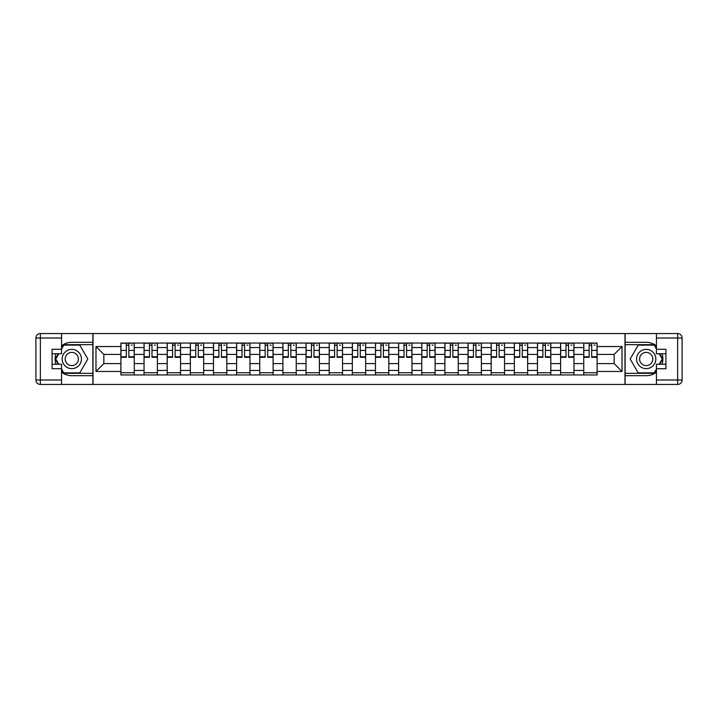 <?xml version="1.0" encoding="UTF-8"?>
<svg xmlns="http://www.w3.org/2000/svg" width="718" height="718" viewBox="0 0 718 718"><rect width="100%" height="100%" fill="white"/><g stroke="black" fill="none" stroke-linecap="round" stroke-linejoin="round"><path stroke-width="1.08" d="M61.568 372.184A16.694 16.694 0 0 0 71.8 375.694L92.864 375.694L92.864 384.444L625.136 384.444L625.136 375.694L646.2 375.694A16.694 16.694 0 0 0 656.431 372.184M656.431 345.816A16.694 16.694 0 0 0 646.2 342.306L625.136 342.306L625.136 333.556L92.864 333.556L92.864 342.306L71.8 342.306A16.694 16.694 0 0 0 61.568 345.816M144.049 374.949L144.049 347.575L134.257 347.575L134.257 374.949M134.257 347.575L134.257 343.051M144.049 347.575L144.049 343.051M157.395 343.051L157.395 374.949M167.186 374.949L167.186 343.051M180.541 343.051L180.541 374.949M190.333 374.949L190.333 343.051M203.679 343.051L203.679 374.949M213.47 374.949L213.47 343.051M226.825 343.051L226.825 374.949M236.617 374.949L236.617 343.051M249.963 343.051L249.963 374.949M259.754 374.949L259.754 343.051M273.109 343.051L273.109 374.949M282.901 374.949L282.901 343.051M296.247 343.051L296.247 374.949M306.039 374.949L306.039 343.051M319.393 343.051L319.393 374.949M329.185 374.949L329.185 343.051M342.531 343.051L342.531 374.949M352.323 374.949L352.323 343.051M365.677 343.051L365.677 374.949M375.469 374.949L375.469 343.051M388.815 343.051L388.815 374.949M398.607 374.949L398.607 343.051M411.961 343.051L411.961 374.949M421.753 374.949L421.753 343.051M435.099 343.051L435.099 374.949M444.891 374.949L444.891 343.051M458.246 343.051L458.246 374.949M468.037 374.949L468.037 343.051M481.383 343.051L481.383 374.949M491.175 374.949L491.175 343.051M504.53 343.051L504.53 374.949M514.321 374.949L514.321 343.051M527.667 343.051L527.667 374.949M537.459 374.949L537.459 343.051M550.814 343.051L550.814 374.949M560.605 374.949L560.605 343.051M573.951 343.051L573.951 374.949M583.743 374.949L583.743 343.051M583.743 363.595L573.951 363.595M560.605 363.595L550.814 363.595M537.459 363.595L527.667 363.595M514.321 363.595L504.53 363.595M491.175 363.595L481.383 363.595M468.037 363.595L458.246 363.595M444.891 363.595L435.099 363.595M421.753 363.595L411.961 363.595M398.607 363.595L388.815 363.595M375.469 363.595L365.677 363.595M352.323 363.595L342.531 363.595M329.185 363.595L319.393 363.595M306.039 363.595L296.247 363.595M282.901 363.595L273.109 363.595M259.754 363.595L249.963 363.595M236.617 363.595L226.825 363.595M213.47 363.595L203.679 363.595M190.333 363.595L180.541 363.595M167.186 363.595L157.395 363.595M144.049 363.595L134.257 363.595M583.743 354.405L573.951 354.405M560.605 354.405L550.814 354.405M537.459 354.405L527.667 354.405M514.321 354.405L504.53 354.405M491.175 354.405L481.383 354.405M468.037 354.405L458.246 354.405M444.891 354.405L435.099 354.405M421.753 354.405L411.961 354.405M398.607 354.405L388.815 354.405M375.469 354.405L365.677 354.405M352.323 354.405L342.531 354.405M329.185 354.405L319.393 354.405M306.039 354.405L296.247 354.405M282.901 354.405L273.109 354.405M259.754 354.405L249.963 354.405M236.617 354.405L226.825 354.405M213.47 354.405L203.679 354.405M190.333 354.405L180.541 354.405M167.186 354.405L157.395 354.405M144.049 354.405L134.257 354.405M103.841 363.595L120.902 363.595L120.902 354.405L103.841 354.405L103.841 363.595L95.979 371.457L95.979 346.543L120.902 346.543L120.902 354.405M597.098 354.405L597.098 363.595L614.159 363.595L614.159 354.405L597.098 354.405L597.098 343.051L120.902 343.051L120.902 346.543M597.098 346.543L622.021 346.543L622.021 371.457L597.098 371.457L597.098 363.595M120.902 363.595L120.902 374.949L597.098 374.949L597.098 371.457M120.902 371.457L95.979 371.457M624.983 384.444L624.983 333.556M93.017 384.444L93.017 333.556M134.257 372.723L120.902 372.723M126.314 345.277L128.836 345.277M157.395 372.723L144.049 372.723M149.461 345.277L151.983 345.277M180.541 372.723L167.186 372.723M172.598 345.277L175.12 345.277M203.679 372.723L190.333 372.723M195.745 345.277L198.267 345.277M226.825 372.723L213.47 372.723M218.882 345.277L221.404 345.277M249.963 372.723L236.617 372.723M242.029 345.277L244.551 345.277M273.109 372.723L259.754 372.723M265.166 345.277L267.688 345.277M296.247 372.723L282.901 372.723M288.313 345.277L290.835 345.277M319.393 372.723L306.039 372.723M311.45 345.277L313.972 345.277M342.531 372.723L329.185 372.723M334.597 345.277L337.119 345.277M365.677 372.723L352.323 372.723M357.743 345.277L360.256 345.277M388.815 372.723L375.469 372.723M380.881 345.277L383.403 345.277M411.961 372.723L398.607 372.723M404.028 345.277L406.55 345.277M435.099 372.723L421.753 372.723M427.165 345.277L429.687 345.277M458.246 372.723L444.891 372.723M450.312 345.277L452.834 345.277M481.383 372.723L468.037 372.723M473.449 345.277L475.971 345.277M504.53 372.723L491.175 372.723M496.596 345.277L499.118 345.277M527.667 372.723L514.321 372.723M519.733 345.277L522.255 345.277M550.814 372.723L537.459 372.723M542.88 345.277L545.402 345.277M573.951 372.723L560.605 372.723M566.017 345.277L568.539 345.277M597.098 372.723L583.743 372.723M589.164 345.277L591.686 345.277M95.979 346.543L103.841 354.405M614.159 363.595L622.021 371.457M614.159 354.405L622.021 346.543M128.836 356.783L134.176 356.783L134.176 357.295L128.836 357.295L128.836 343.204L134.176 343.204L131.214 343.204M134.176 356.783L134.176 343.204M126.314 345.134L128.836 345.134M131.214 345.134L132.256 345.134M130.99 343.204L120.974 343.204L120.974 357.295L126.314 357.295L126.314 343.204L124.169 343.204M151.983 356.783L157.323 356.783L157.323 357.295L151.983 357.295L151.983 343.204L157.323 343.204L154.352 343.204M157.323 356.783L157.323 343.204M149.461 345.134L151.983 345.134M154.352 345.134L155.393 345.134M154.137 343.204L144.121 343.204L144.121 357.295L149.461 357.295L149.461 343.204L147.307 343.204M175.12 356.783L180.46 356.783L180.46 357.295L175.12 357.295L175.12 343.204L180.46 343.204L177.499 343.204M180.46 356.783L180.46 343.204M172.598 345.134L175.12 345.134M177.499 345.134L178.54 345.134M177.274 343.204L167.258 343.204L167.258 357.295L172.598 357.295L172.598 343.204L170.453 343.204M55.968 353.732A16.694 16.694 0 0 0 55.968 364.268M92.864 333.556L61.568 333.556L61.568 353.732L52.073 353.732M92.864 384.444L40.352 384.444A4.452 4.452 0 0 1 35.9 379.993L35.9 338.007A4.452 4.452 0 0 1 40.352 333.556L61.568 333.556M92.864 375.694L92.864 342.306M52.073 364.268L61.568 364.268L61.568 384.444M61.568 349.28L52.073 349.28L52.073 368.72L61.568 368.72M92.864 344.685L63.534 344.685L61.568 348.095M61.568 369.905L63.534 373.315L92.864 373.315M58.311 353.732L55.268 359L58.311 364.268M662.032 364.268A16.694 16.694 0 0 0 662.032 353.732M625.136 384.444L656.431 384.444L656.431 364.268L665.927 364.268M625.136 333.556L677.648 333.556A4.452 4.452 0 0 1 682.1 338.007L682.1 379.993A4.452 4.452 0 0 1 677.648 384.444L656.431 384.444M625.136 342.306L625.136 375.694M665.927 353.732L656.431 353.732L656.431 333.556M656.431 368.72L665.927 368.72L665.927 349.28L656.431 349.28M625.136 373.315L654.466 373.315L656.431 369.905M656.431 348.095L654.466 344.685L625.136 344.685M659.689 364.268L662.732 359L659.689 353.732M62.161 359A9.639 9.639 0 0 0 71.8 368.639A9.639 9.639 0 0 0 81.439 359A9.639 9.639 0 0 0 71.8 349.361A9.639 9.639 0 0 0 62.161 359M65.194 359A6.606 6.606 0 0 0 71.8 365.606A6.606 6.606 0 0 0 78.406 359A6.606 6.606 0 0 0 71.8 352.394A6.606 6.606 0 0 0 65.194 359M61.568 348.984L63.794 345.134L79.806 345.134L87.82 359L79.806 372.866L63.794 372.866L61.568 369.016M58.822 364.268L55.78 359L58.822 353.732M636.561 359A9.639 9.639 0 0 0 646.2 368.639A9.639 9.639 0 0 0 655.839 359A9.639 9.639 0 0 0 646.2 349.361A9.639 9.639 0 0 0 636.561 359M639.594 359A6.606 6.606 0 0 0 646.2 365.606A6.606 6.606 0 0 0 652.806 359A6.606 6.606 0 0 0 646.2 352.394A6.606 6.606 0 0 0 639.594 359M656.431 369.016L654.206 372.866L638.194 372.866L630.18 359L638.194 345.134L654.206 345.134L656.431 348.984M659.178 353.732L662.22 359L659.178 364.268M198.267 356.783L203.607 356.783L203.607 357.295L198.267 357.295L198.267 343.204L203.607 343.204L200.636 343.204M203.607 356.783L203.607 343.204M195.745 345.134L198.267 345.134M200.636 345.134L201.677 345.134M200.421 343.204L190.405 343.204L190.405 357.295L195.745 357.295L195.745 343.204L193.591 343.204M221.404 356.783L226.744 356.783L226.744 357.295L221.404 357.295L221.404 343.204L226.744 343.204L223.783 343.204M226.744 356.783L226.744 343.204M218.882 345.134L221.404 345.134M223.783 345.134L224.824 345.134M223.558 343.204L213.542 343.204L213.542 357.295L218.882 357.295L218.882 343.204L216.737 343.204M244.551 356.783L249.891 356.783L249.891 357.295L244.551 357.295L244.551 343.204L249.891 343.204L246.92 343.204M249.891 356.783L249.891 343.204M242.029 345.134L244.551 345.134M246.92 345.134L247.961 345.134M246.705 343.204L236.689 343.204L236.689 357.295L242.029 357.295L242.029 343.204L239.875 343.204M267.688 356.783L273.028 356.783L273.028 357.295L267.688 357.295L267.688 343.204L273.028 343.204L270.067 343.204M273.028 356.783L273.028 343.204M265.166 345.134L267.688 345.134M270.067 345.134L271.108 345.134M269.842 343.204L259.826 343.204L259.826 357.295L265.166 357.295L265.166 343.204L263.021 343.204M290.835 356.783L296.175 356.783L296.175 357.295L290.835 357.295L290.835 343.204L296.175 343.204L293.204 343.204M296.175 356.783L296.175 343.204M288.313 345.134L290.835 345.134M293.204 345.134L294.245 345.134M292.989 343.204L282.973 343.204L282.973 357.295L288.313 357.295L288.313 343.204L286.159 343.204M313.972 356.783L319.322 356.783L319.322 357.295L313.972 357.295L313.972 343.204L319.322 343.204L316.351 343.204M319.322 356.783L319.322 343.204M311.45 345.134L313.972 345.134M316.351 345.134L317.392 345.134M316.126 343.204L306.11 343.204L306.11 357.295L311.45 357.295L311.45 343.204L309.305 343.204M337.119 356.783L342.459 356.783L342.459 357.295L337.119 357.295L337.119 343.204L342.459 343.204L339.488 343.204M342.459 356.783L342.459 343.204M334.597 345.134L337.119 345.134M339.488 345.134L340.529 345.134M339.273 343.204L329.257 343.204L329.257 357.295L334.597 357.295L334.597 343.204L332.443 343.204M360.256 356.783L365.606 356.783L365.606 357.295L360.256 357.295L360.256 343.204L365.606 343.204L362.635 343.204M365.606 356.783L365.606 343.204M357.743 345.134L360.256 345.134M362.635 345.134L363.676 345.134M362.411 343.204L352.394 343.204L352.394 357.295L357.743 357.295L357.743 343.204L355.589 343.204M383.403 356.783L388.743 356.783L388.743 357.295L383.403 357.295L383.403 343.204L388.743 343.204L385.772 343.204M388.743 356.783L388.743 343.204M380.881 345.134L383.403 345.134M385.772 345.134L386.814 345.134M385.557 343.204L375.541 343.204L375.541 357.295L380.881 357.295L380.881 343.204L378.727 343.204M406.55 356.783L411.89 356.783L411.89 357.295L406.55 357.295L406.55 343.204L411.89 343.204L408.919 343.204M411.89 356.783L411.89 343.204M404.028 345.134L406.55 345.134M408.919 345.134L409.96 345.134M408.695 343.204L398.678 343.204L398.678 357.295L404.028 357.295L404.028 343.204L401.874 343.204M429.687 356.783L435.027 356.783L435.027 357.295L429.687 357.295L429.687 343.204L435.027 343.204L432.056 343.204M435.027 356.783L435.027 343.204M427.165 345.134L429.687 345.134M432.056 345.134L433.098 345.134M431.841 343.204L421.825 343.204L421.825 357.295L427.165 357.295L427.165 343.204L425.011 343.204M452.834 356.783L458.174 356.783L458.174 357.295L452.834 357.295L452.834 343.204L458.174 343.204L455.203 343.204M458.174 356.783L458.174 343.204M450.312 345.134L452.834 345.134M455.203 345.134L456.244 345.134M454.979 343.204L444.972 343.204L444.972 357.295L450.312 357.295L450.312 343.204L448.158 343.204M475.971 356.783L481.311 356.783L481.311 357.295L475.971 357.295L475.971 343.204L481.311 343.204L478.35 343.204M481.311 356.783L481.311 343.204M473.449 345.134L475.971 345.134M478.35 345.134L479.382 345.134M478.125 343.204L468.109 343.204L468.109 357.295L473.449 357.295L473.449 343.204L471.295 343.204M499.118 356.783L504.458 356.783L504.458 357.295L499.118 357.295L499.118 343.204L504.458 343.204L501.487 343.204M504.458 356.783L504.458 343.204M496.596 345.134L499.118 345.134M501.487 345.134L502.528 345.134M501.263 343.204L491.256 343.204L491.256 357.295L496.596 357.295L496.596 343.204L494.442 343.204M522.255 356.783L527.595 356.783L527.595 357.295L522.255 357.295L522.255 343.204L527.595 343.204L524.634 343.204M527.595 356.783L527.595 343.204M519.733 345.134L522.255 345.134M524.634 345.134L525.666 345.134M524.409 343.204L514.393 343.204L514.393 357.295L519.733 357.295L519.733 343.204L517.579 343.204M545.402 356.783L550.742 356.783L550.742 357.295L545.402 357.295L545.402 343.204L550.742 343.204L547.771 343.204M550.742 356.783L550.742 343.204M542.88 345.134L545.402 345.134M547.771 345.134L548.812 345.134M547.547 343.204L537.54 343.204L537.54 357.295L542.88 357.295L542.88 343.204L540.726 343.204M568.539 356.783L573.879 356.783L573.879 357.295L568.539 357.295L568.539 343.204L573.879 343.204L570.918 343.204M573.879 356.783L573.879 343.204M566.017 345.134L568.539 345.134M570.918 345.134L571.95 345.134M570.693 343.204L560.677 343.204L560.677 357.295L566.017 357.295L566.017 343.204L563.863 343.204M591.686 356.783L597.026 356.783L597.026 357.295L591.686 357.295L591.686 343.204L597.026 343.204L594.055 343.204M597.026 356.783L597.026 343.204M589.164 345.134L591.686 345.134M594.055 345.134L595.096 345.134M593.831 343.204L583.824 343.204L583.824 357.295L589.164 357.295L589.164 343.204L587.01 343.204M560.605 347.575L550.814 347.575M537.459 347.575L527.667 347.575M514.321 347.575L504.53 347.575M491.175 347.575L481.383 347.575M468.037 347.575L458.246 347.575M444.891 347.575L435.099 347.575M421.753 347.575L411.961 347.575M398.607 347.575L388.815 347.575M375.469 347.575L365.677 347.575M352.323 347.575L342.531 347.575M329.185 347.575L319.393 347.575M306.039 347.575L296.247 347.575M282.901 347.575L273.109 347.575M259.754 347.575L249.963 347.575M236.617 347.575L226.825 347.575M213.47 347.575L203.679 347.575M190.333 347.575L180.541 347.575M167.186 347.575L157.395 347.575M583.743 347.575L573.951 347.575M560.605 370.425L550.814 370.425M537.459 370.425L527.667 370.425M514.321 370.425L504.53 370.425M491.175 370.425L481.383 370.425M468.037 370.425L458.246 370.425M444.891 370.425L435.099 370.425M421.753 370.425L411.961 370.425M398.607 370.425L388.815 370.425M375.469 370.425L365.677 370.425M352.323 370.425L342.531 370.425M329.185 370.425L319.393 370.425M306.039 370.425L296.247 370.425M282.901 370.425L273.109 370.425M259.754 370.425L249.963 370.425M236.617 370.425L226.825 370.425M213.47 370.425L203.679 370.425M190.333 370.425L180.541 370.425M167.186 370.425L157.395 370.425M144.049 370.425L134.257 370.425M583.743 370.425L573.951 370.425M128.836 350.402L134.176 350.402M120.974 356.783L126.314 356.783M120.974 350.402L126.314 350.402M151.983 350.402L157.323 350.402M144.121 356.783L149.461 356.783M144.121 350.402L149.461 350.402M175.12 350.402L180.46 350.402M167.258 356.783L172.598 356.783M167.258 350.402L172.598 350.402M61.568 338.007L40.352 338.007L40.352 379.993L61.568 379.993M35.9 338.007L40.352 338.007L40.352 333.556M40.352 384.444L40.352 379.993L35.9 379.993M656.431 379.993L677.648 379.993L677.648 338.007L656.431 338.007M682.1 379.993L677.648 379.993L677.648 384.444M677.648 333.556L677.648 338.007L682.1 338.007M198.267 350.402L203.607 350.402M190.405 356.783L195.745 356.783M190.405 350.402L195.745 350.402M221.404 350.402L226.744 350.402M213.542 356.783L218.882 356.783M213.542 350.402L218.882 350.402M244.551 350.402L249.891 350.402M236.689 356.783L242.029 356.783M236.689 350.402L242.029 350.402M267.688 350.402L273.028 350.402M259.826 356.783L265.166 356.783M259.826 350.402L265.166 350.402M290.835 350.402L296.175 350.402M282.973 356.783L288.313 356.783M282.973 350.402L288.313 350.402M313.972 350.402L319.322 350.402M306.11 356.783L311.45 356.783M306.11 350.402L311.45 350.402M337.119 350.402L342.459 350.402M329.257 356.783L334.597 356.783M329.257 350.402L334.597 350.402M360.256 350.402L365.606 350.402M352.394 356.783L357.743 356.783M352.394 350.402L357.743 350.402M383.403 350.402L388.743 350.402M375.541 356.783L380.881 356.783M375.541 350.402L380.881 350.402M406.55 350.402L411.89 350.402M398.678 356.783L404.028 356.783M398.678 350.402L404.028 350.402M429.687 350.402L435.027 350.402M421.825 356.783L427.165 356.783M421.825 350.402L427.165 350.402M452.834 350.402L458.174 350.402M444.972 356.783L450.312 356.783M444.972 350.402L450.312 350.402M475.971 350.402L481.311 350.402M468.109 356.783L473.449 356.783M468.109 350.402L473.449 350.402M499.118 350.402L504.458 350.402M491.256 356.783L496.596 356.783M491.256 350.402L496.596 350.402M522.255 350.402L527.595 350.402M514.393 356.783L519.733 356.783M514.393 350.402L519.733 350.402M545.402 350.402L550.742 350.402M537.54 356.783L542.88 356.783M537.54 350.402L542.88 350.402M568.539 350.402L573.879 350.402M560.677 356.783L566.017 356.783M560.677 350.402L566.017 350.402M591.686 350.402L597.026 350.402M583.824 356.783L589.164 356.783M583.824 350.402L589.164 350.402"/></g></svg>
